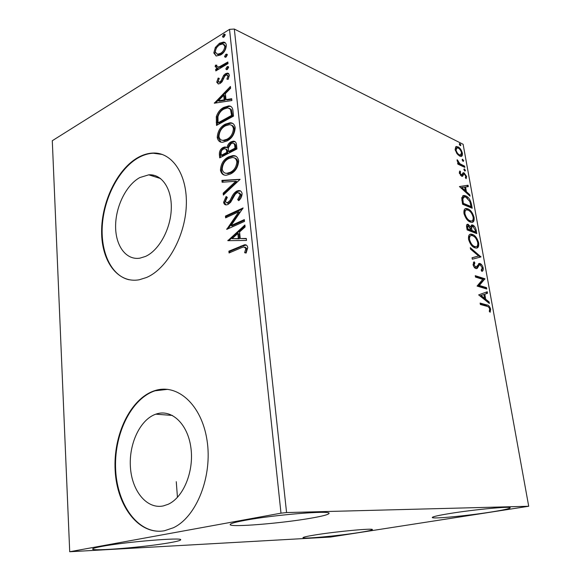 <?xml version="1.0" encoding="UTF-8"?>
<svg xmlns="http://www.w3.org/2000/svg" width="581" height="581" viewBox="0 0 581 581"><rect width="100%" height="100%" fill="white"/><g stroke="black" fill="none" stroke-linecap="round" stroke-linejoin="round"><path stroke-width="0.87" d="M163.268 505.928L168.076 504.323C183.516 497.489 194.243 471.111 190.88 447.559C187.714 423.934 171.802 409.104 156.717 413.875L155.802 414.173C140.094 419.576 128.677 443.957 130.442 467.502C131.989 491.083 146.84 509.428 163.268 505.928M145.511 256.424C158.962 250.426 170.654 229.19 171.279 208.949C172.034 188.672 161.758 173.799 148.758 174.83L139.898 177.525C126.317 184.802 115.677 206.32 115.604 225.987C115.401 245.683 126.004 260.433 139.905 258.16L145.511 256.424M146.514 277.5C166.885 268.901 185.092 236.787 186.298 205.761C187.685 174.685 172.187 151.939 152.738 153.057C147.814 153.297 142.897 154.778 137.995 157.516C117.311 169.093 101.537 201.868 101.61 231.558C101.493 261.29 117.747 283.753 139.295 279.759L146.514 277.5M162.36 154.466L153.224 153.224C148.3 153.464 143.391 154.945 138.489 157.676C119.671 168.236 104.66 196.378 102.423 223.961C100.121 251.529 111.036 275.779 129.156 279.773M164.488 530.736L173.421 527.737C196.799 516.734 212.748 475.803 206.996 440.1C201.513 404.282 177.067 383.111 154.662 390.701L154.553 390.73C130.536 398.515 113.034 434.893 115.161 470.574C116.948 506.283 139.004 535.45 164.488 530.736M167.735 389.335L155.076 390.788C131.858 398.319 114.588 432.591 115.554 467.247C116.258 501.911 135.816 531.978 160.334 531.23M102.045 546.365C125.816 541.848 183.175 537.171 180.662 539.8C180.517 540.497 176.864 541.477 169.688 542.734C145.911 547.026 91.733 551.565 92.64 549.016C92.677 548.399 95.814 547.513 102.045 546.365M450.246 513.444C474.539 509.501 511.418 506.058 510.183 507.794C509.66 508.687 503.124 510.125 490.575 512.101C466.499 515.906 431.748 519.16 432.286 517.489C432.511 516.698 438.495 515.354 450.246 513.444M315.338 534.912C336.341 531.484 373.772 528.035 372.377 529.589C372.101 530.206 367.584 531.201 358.811 532.574C337.91 535.893 302.309 539.204 302.977 537.701C303.093 537.156 307.211 536.219 315.338 534.912M245.284 520.285C274.443 514.773 331.344 510.205 329.028 513.364C328.715 514.519 322.898 516.088 311.59 518.07C282.562 523.27 229.459 527.65 230.163 524.57C230.236 523.568 235.269 522.137 245.284 520.285M456.935 153.631L455.155 149.644L455.715 146.819L457.988 146.833C459.956 147.785 461.423 149.905 462.389 153.188C462.629 155.352 462.142 156.42 460.929 156.398L459.644 156.064L456.935 153.631M464.844 167.408L457.85 164.111L457.625 162.833L458.663 163.326L457.102 160.559L457.174 159.702L459.847 163.704L464.618 166.144L464.844 167.408M459.31 172.927L459.869 170.916L460.61 171.947L460.159 173.247L461.641 174.997L463.101 172.797L464.103 172.877L466.594 176.486L466.129 178.679L465.352 177.655L465.766 176.239L464.372 174.169L463.761 174.162L462.607 176.304L461.597 176.225L459.31 172.927L460.61 171.947M471.503 204.316L472.208 208.245L462.57 204.236L461.742 197.729L463.892 195.441L465.679 195.87C468.409 196.879 470.349 199.69 471.503 204.316L470.654 204.643M476.783 233.591L467.131 229.916L466.688 227.454C466.296 225.326 466.645 224.259 467.727 224.244L470.748 226.815L472.084 224.912L472.723 225.058C474.307 225.697 475.454 227.396 476.166 230.163L476.783 233.591M480.988 256.911L472.324 259.213L472.062 257.732L478.657 255.989L470.537 249.133L470.276 247.651L480.988 256.911M486.529 287.646L486.776 289.011L477.088 286.077L482.738 279.359L475.498 277.072L475.251 275.692L484.932 278.771L479.354 285.453L486.529 287.646L485.6 287.944L485.731 288.699M486.834 306.274L480.356 304.48L480.109 303.071L486.682 304.909C488.33 304.851 489.652 306.26 490.64 309.15L490.153 312.258L489.289 311.358L489.667 308.889C488.882 307.058 487.938 306.187 486.834 306.274M528.71 506.262L286.571 512.558L280.993 513.168L69.713 551.747L330.516 537.047L528.71 506.262L463.122 144.291L234.325 29.05L286.571 512.558M478.657 294.901L487.27 291.756L487.539 293.252L484.801 294.182L485.709 299.237L489.115 301.967L489.384 303.471L478.657 294.901M483.232 268.102C483.377 270.071 482.92 271.16 481.86 271.371L481.177 270.107L482.274 267.87L480.211 264.871L479.347 264.994L477.255 268.342L475.897 268.56C474.633 268.161 473.689 266.846 473.05 264.616L474.096 261.74L474.888 263.011L474.06 264.972L475.926 267.238L479.492 263.418L479.979 263.52C481.417 264.035 482.506 265.561 483.232 268.102L482.324 268.407M474.902 247.833C472.157 246.932 470.044 244.093 468.562 239.314C468.242 235.748 469.085 234.02 471.089 234.128L472.462 234.426C475.193 235.392 477.27 238.232 478.7 242.945C479.005 246.489 478.148 248.203 476.13 248.094L474.902 247.833M470.29 222.051C467.552 221.056 465.446 218.195 463.979 213.459C463.66 210.082 464.451 208.426 466.354 208.514L467.887 208.87C470.617 209.93 472.68 212.784 474.096 217.447C474.408 220.802 473.609 222.443 471.699 222.37L470.29 222.051M459.433 186.559L468.061 185.23L468.308 186.624L465.563 186.988L466.412 191.694L469.775 194.751L470.029 196.153L459.433 186.559M464.902 171.112L463.914 169.681L464.248 168.926L465.497 170.422L464.902 171.112M463.151 161.402L462.171 159.971L462.491 159.23L463.754 160.734L463.151 161.402M460.326 145.715L459.346 144.277L459.658 143.558L460.929 145.068L460.326 145.715M216.219 56.008L213.801 52.936L215.348 47.453L219.465 43.255L223.453 42.093C225.05 42.159 226.009 43.197 226.329 45.224C226.002 49.632 224.113 52.864 220.664 54.941L216.219 56.008M228.021 63.605L215.827 70.904L215.667 69.299L217.439 68.231L215.173 66.633L215.464 65.166L216.822 65.159L216.677 66.009L217.882 67.018L219.516 66.721L227.854 61.985L228.021 63.605M216.728 82.197L218.144 78.065L219.284 78.399L218.209 81.224L219.117 82.095L220.003 81.827L221.07 80.788L223.678 75.363L225.522 73.707L227.57 73.09L229.444 75.043L228.122 79.386L226.88 79.118L227.948 76.118L226.83 74.978L225.755 75.298L224.622 76.372L222.058 81.798L220.228 83.417L218.383 83.984L216.728 82.197L217.701 82.625L219.11 78.493L218.144 78.065M232.981 111.051L233.511 116.12L216.51 125.438L216.285 116.723C217.817 112.206 220.33 109.097 223.808 107.398L228.754 105.902C231.289 105.938 232.705 107.652 232.981 111.051M236.946 148.954L219.705 157.872L219.393 154.757C219.197 151.35 220.439 148.925 223.104 147.487L225.043 146.913L226.953 147.647C227.592 144.851 228.943 142.919 231.006 141.851L233.257 141.183C235.065 141.118 236.14 142.229 236.482 144.502L236.946 148.954M240.12 179.326L223.365 195.078L223.177 193.182L235.842 181.257L222.102 182.245L221.92 180.371L240.12 179.326M244.332 219.589L244.521 221.39L226.743 229.372L238.747 211.811L225.61 217.853L225.435 216.088L243.112 207.933L231.064 225.566L244.332 219.589M240.948 247.905L229.067 252.967L228.885 251.166L244.499 244.804C246.271 244.528 247.353 245.472 247.753 247.637L246.119 253.04L244.623 252.691L245.886 248.45L243.802 246.91L240.948 247.905M280.993 513.168L229.531 29.355L52.29 140.725L69.713 551.747M227.854 240.679L244.899 225L245.102 226.968L239.575 231.942L240.258 238.544L246.308 238.45L246.511 240.44L227.854 240.679M242.103 193.626C241.95 196.509 240.832 198.847 238.74 200.641L237.694 199.624L240.28 194.628L238.007 192.543L236.939 192.848L235.269 194.257L230.635 202.275L228.064 204.432L226.612 204.868C225.007 205.071 224.005 204.207 223.612 202.275L226.111 196.501L227.309 197.351L225.392 201.454L227.033 202.951L229.967 200.583L231.492 197.591C232.778 194.591 234.542 192.427 236.787 191.076L238.471 190.575C240.389 190.357 241.594 191.374 242.103 193.626M230.425 174.031L226.481 175.186C223.293 175.535 221.281 173.842 220.446 170.117C220.918 163.733 223.634 159.31 228.594 156.87L232.705 155.635C235.857 155.352 237.84 157.059 238.66 160.777C238.145 167.212 235.399 171.635 230.425 174.031M227.069 140.943L222.705 142.243C219.785 142.476 217.962 140.871 217.236 137.436C217.701 131.146 220.388 126.723 225.275 124.16L229.894 122.787C232.727 122.649 234.492 124.269 235.189 127.66C234.68 133.993 231.972 138.423 227.069 140.943M214.316 103.207L230.41 86.467L230.599 88.261L225.384 93.577L226.002 99.598L231.696 98.719L231.884 100.528L214.316 103.207M227.367 69.451L226.561 69.698L225.82 68.936L227.084 66.75L227.89 66.51L228.631 67.265L227.367 69.451M226.074 57.054L225.246 57.301L224.542 56.553L225.798 54.367L226.626 54.127L227.338 54.861L226.074 57.054M223.99 37.061L223.133 37.322L222.472 36.603L223.714 34.417L224.593 34.163L225.239 34.867L223.99 37.061M229.531 29.355L234.325 29.05M230.011 252.568L229.894 251.428L228.885 251.166M229.894 251.428L241.95 246.279L246.257 245.044M245.64 252.931L246.758 250.033L245.748 249.765M246.758 250.033L246.889 248.719L245.886 248.45M246.889 248.719L245.138 247.143M228.834 240.665L227.825 240.381M228.834 240.65L245.015 226.096M246.337 238.747L240.258 238.544M232.095 238.668L239.336 238.849L238.82 233.802L237.818 233.518L232.095 238.668L238.333 238.573L237.818 233.518M239.336 238.849L238.333 238.573M227.244 229.146L226.706 228.994M228.057 228.776L239.75 212.116L238.747 211.811M226.539 217.425L226.437 216.386L225.435 216.088M226.437 216.386L242.8 208.848M244.405 220.308L232.066 225.856L231.064 225.566M239.06 200.307L237.694 199.624M238.689 199.944L241.275 194.947L240.28 194.628M241.275 194.947L239.35 192.863M225.922 204.875L224.607 202.587L223.612 202.275M224.607 202.587L226.91 197.068M226.931 202.958L228.028 203.256L228.812 203.023L227.817 202.711M228.812 203.023L230.962 200.895L229.967 200.583M230.962 200.895L232.487 197.903L231.492 197.591M232.487 197.903C233.773 194.911 235.537 192.747 237.782 191.403L236.787 191.076M237.782 191.403L240.425 190.931M224.251 194.25L224.172 193.502L223.177 193.182M224.172 193.502L236.83 181.599L235.842 181.257M223.053 182.18L222.908 180.698L221.92 180.371M222.908 180.698L239.989 179.449M224.411 175.026C222.77 174.322 221.775 172.797 221.441 170.458L220.446 170.117M221.441 170.458C221.906 164.074 224.622 159.666 229.582 157.226L228.594 156.87M229.582 157.226L233.693 155.999L235.712 156.195M225.559 173.16L228.057 173.596L231.238 172.651C235.203 170.749 237.411 167.234 237.847 162.099C237.455 159.768 236.365 158.417 234.579 158.047M228.769 158.584C224.825 160.523 222.639 164.053 222.196 169.158C222.879 172.143 224.506 173.516 227.069 173.254L230.243 172.31C234.216 170.4 236.416 166.885 236.859 161.743C236.227 158.766 234.659 157.378 232.168 157.582L228.769 158.584M237.847 162.099L236.859 161.743M231.238 172.651L230.243 172.31M220.606 157.4L220.381 155.112C220.184 151.706 221.419 149.288 224.092 147.85L223.104 147.487M224.092 147.85L226.532 147.298M231.006 141.851L231.986 142.222C229.923 143.289 228.573 145.221 227.941 148.01L226.953 147.647M231.986 142.222L235 141.611M235.755 146.579L234.775 146.216C234.702 144.226 233.961 143.202 232.545 143.158L231.18 143.551L228.369 147.835L228.529 151.51L229.51 151.873L235.959 148.54L235.755 146.579C235.704 144.778 235.065 143.768 233.838 143.536M227.658 151.924L226.67 151.561C226.612 149.738 225.944 148.809 224.658 148.765L223.307 149.164C221.71 150.007 220.976 151.459 221.107 153.515L221.281 155.272L222.262 155.628L227.745 152.788L227.658 151.924C227.614 150.232 227.011 149.302 225.856 149.128M227.745 152.788L226.757 152.425L226.67 151.561M221.281 155.272L226.757 152.425M235.959 148.54L234.978 148.17L234.775 146.216M228.529 151.51L234.978 148.17M220.867 142.062L218.216 137.806L217.236 137.436M218.216 137.806C218.688 131.524 221.368 127.108 226.256 124.545L225.275 124.16M226.256 124.545L230.868 123.179L232.618 123.419M222.044 140.203L224.302 140.696L227.868 139.629C231.783 137.632 233.961 134.109 234.397 129.055C234.041 126.883 233.046 125.612 231.405 125.242M225.443 125.837C221.557 127.871 219.4 131.408 218.957 136.433C219.545 139.164 221.005 140.457 223.315 140.319L226.888 139.258C230.802 137.254 232.981 133.724 233.417 128.67C232.872 125.946 231.47 124.632 229.219 124.719L225.443 125.837M234.397 129.055L233.417 128.67M227.868 139.629L226.888 139.258M217.403 124.944L217.265 117.115L216.285 116.723M217.265 117.115C218.797 112.605 221.303 109.497 224.782 107.805L223.808 107.398M224.782 107.805L229.727 106.308L230.94 106.468M231.456 109.787L227.774 107.87L223.975 109.054C221.114 110.441 219.11 112.99 217.955 116.723L218.064 122.831L219.044 123.223L232.545 115.808L231.456 109.787L229.553 108.364M218.064 122.831L231.572 115.408L230.483 109.381M232.545 115.808L231.572 115.408M214.781 103.135L214.295 102.931M215.587 103.011L230.548 87.746M231.754 99.271L226.975 100.005L226.002 99.598M218.318 100.789L219.298 101.196L225.167 100.288L224.694 95.691L223.721 95.277L218.318 100.789L224.193 99.874L223.721 95.277M225.167 100.288L224.193 99.874M219.306 82.088L220.976 82.255L220.003 81.827M220.976 82.255L222.044 81.217L221.07 80.788M222.044 81.217L224.644 75.791L223.678 75.363M224.644 75.791L226.488 74.143L225.522 73.707M226.488 74.143L228.791 73.555M227.97 79.357L228.914 76.554L227.948 76.118M228.914 76.554L227.643 75.348M218.274 83.976L217.701 82.625M226.859 69.669L225.82 68.936M226.786 69.371L228.05 67.193L227.084 66.75M228.05 67.193L228.565 66.975M216.698 70.381L216.633 69.735L215.667 69.299M216.633 69.735L218.405 68.667L217.439 68.231M216.655 68.166L216.139 67.076L215.173 66.633M216.139 67.076L216.43 65.609L215.464 65.166M218.848 67.454L217.882 67.018L218.848 67.454L220.482 67.156L219.516 66.721M220.482 67.156L227.955 62.951M225.798 54.367L226.757 54.825L225.501 57.011L224.542 56.553M226.757 54.825L227.28 54.599M216.038 55.958L214.767 53.387L213.801 52.936M214.767 53.387L216.306 47.903L215.348 47.453M216.306 47.903L220.424 43.72L219.465 43.255M220.424 43.72L225.116 42.682M217.04 54.178L218.441 54.701L221.47 53.786C224.048 52.29 225.486 49.893 225.791 46.618L224.012 44.41M219.64 44.839C217.083 46.364 215.624 48.76 215.275 52.036L217.476 54.251L220.511 53.336C223.082 51.832 224.52 49.436 224.825 46.153L222.814 43.916L219.64 44.839M225.791 46.618L224.825 46.153M221.47 53.786L220.511 53.336M223.714 34.417L224.68 34.889L223.431 37.075L222.472 36.603M224.68 34.889L225.196 34.657M480.211 303.66L485.745 305.199L488.97 307.393M489.71 309.426L490.64 309.15M489.71 309.499L489.594 311.67M486.341 292.069L486.609 293.55L487.539 293.252M486.609 293.55L484.801 294.182M484.561 298.38L484.765 299.535L485.709 299.237M484.765 299.535L488.178 302.258L489.115 301.967M483.915 294.487L480.059 295.773L483.668 298.656L484.612 298.365L483.915 294.487L481.003 295.475L484.612 298.365M480.059 295.773L481.003 295.475M475.36 276.331L484.002 279.069L484.932 278.771M484.002 279.069L484.982 279.076M484.053 279.381L478.417 285.758L479.354 285.453M478.417 285.758L485.6 287.944M482.317 268.466L481.736 271.145M478.962 265.125L479.347 264.994M478.417 265.306L476.333 268.647L477.255 268.342M473.392 262.423L473.958 263.324L474.888 263.011M473.958 263.324L473.079 264.783M473.203 265.263L474.06 264.972M474.169 267.202L475.614 267.173M474.684 267.492L475.527 267.369M478.519 263.73L479.979 263.52M479.056 263.832L480.872 265.263M472.077 257.804L478.657 255.989M470.508 248.958L480.029 257.005L480.945 256.686M469.753 234.484L472.462 234.426M471.547 234.76L474.619 236.975M477.814 243.257L478.7 242.945M477.843 243.664C478.069 246.024 477.633 247.491 476.543 248.08M471.547 245.371L473.74 246.816L475.904 246.7M470.45 235.864C469.201 235.93 468.562 237.026 468.54 239.169M472.702 235.763L471.627 235.53C470.029 235.436 469.339 236.801 469.557 239.619C470.755 243.475 472.455 245.763 474.662 246.489L475.657 246.7C477.27 246.802 477.96 245.443 477.727 242.633C476.58 238.806 474.902 236.518 472.702 235.763M468.693 239.931L469.557 239.619M473.74 246.816L474.662 246.489M466.884 224.586L468.402 224.397M467.487 224.731L469.049 225.936M470.102 227.055L470.748 226.815M471.235 225.254L472.723 225.058M471.816 225.392L473.544 226.728M475.309 230.475L476.166 230.163M475.512 231.913L475.745 233.199M472.019 226.474L470.748 228.791M471.881 229.858L470.966 230.192L471.089 230.868L474.655 232.226L475.563 231.899L475.294 230.388L472.963 226.379L472.527 226.285L471.612 227.788L471.997 230.534L475.563 231.899M467.792 225.791L466.637 227.135M467.022 229.313L470.094 230.483L471.009 230.149L468.221 225.631L467.647 227.57L467.894 228.958L471.009 230.149M466.768 227.897L467.647 227.57M467.015 229.284L467.894 228.958M471.089 230.868L471.997 230.534M470.704 228.13L471.612 227.788M465.061 208.884L467.887 208.87M466.986 209.218L469.789 211.223M473.224 217.781L474.096 217.447M473.246 218.1C473.486 220.352 473.094 221.768 472.062 222.349M467.269 219.872L469.143 221.07L471.402 220.983M465.773 210.257C464.589 210.322 463.987 211.368 463.965 213.394M468.119 210.184L466.899 209.901C465.396 209.835 464.749 211.143 464.967 213.808C466.158 217.621 467.85 219.923 470.051 220.729L471.206 220.991C472.723 221.056 473.362 219.756 473.13 217.098C471.99 213.321 470.32 211.012 468.119 210.184M464.117 214.135L464.967 213.808M469.143 221.07L470.051 220.729M470.944 206.553L471.169 207.809M462.658 195.819L464.785 196.225L465.679 195.87M464.785 196.225L467.531 198.186M463.442 197.191L461.888 199.167L461.982 200.859M462.476 203.706L470.102 206.88L471.002 206.538L469.884 201.563L465.911 197.17L464.488 196.828L462.788 198.811L463.34 203.335L471.002 206.538M462.476 203.67L463.34 203.335M461.888 199.167L462.788 198.811M459.462 186.581L468.061 185.23M467.168 185.586L467.378 186.748M464.72 187.322L465.563 186.988M465.279 190.735L465.512 192.05L466.412 191.694M465.512 192.05L468.882 195.1L469.775 194.751M461.764 187.481L460.871 187.845L464.43 191.069L465.33 190.713L464.677 187.097L461.764 187.481L465.33 190.713M459.346 171.794L459.724 172.317M459.455 173.537L460.159 173.247M460.413 175.273L461.329 174.925M460.442 175.288L461.721 174.99M462.788 173.102L464.103 172.877M463.217 173.24L464.415 174.191M465.795 176.813L466.594 176.486M465.744 177.074L465.73 178.156M463.057 174.453L463.761 174.162M462.868 174.525L462.396 175.556L463.282 175.193M462.396 175.556L462.033 176.363M463.914 169.245L464.517 168.991M463.899 169.529L464.618 170.785L465.497 170.422M457.777 163.697L458.663 163.326M457.218 161.01L458.031 160.668M457.385 161.445L458.01 161.177M458.278 163.486L458.961 164.074L459.847 163.704M458.961 164.074L463.732 166.507L464.618 166.144M463.732 166.507L463.812 166.921M462.164 159.564L462.774 159.303M462.156 159.848L462.875 161.104L463.754 160.734M455.671 146.855L457.109 147.211L457.988 146.833M457.109 147.211L458.685 148.366M461.612 153.522L462.389 153.188M461.575 153.972L461.009 156.391M457.973 154.844L459.571 155.439L460.37 155.098M456.405 148.126L455.112 149.339M458.22 148.09L457.131 147.814L456.027 150.072C456.811 152.556 457.944 154.132 459.418 154.807L460.45 155.062L461.539 152.781C460.791 150.326 459.68 148.765 458.22 148.09M455.322 150.377L456.027 150.072M458.54 155.178L459.418 154.807M459.331 143.906L459.949 143.638M459.331 144.19L460.05 145.446L460.929 145.068M241.95 246.279L240.941 246.003M220.381 155.112L219.393 154.757M217.163 122.562L216.19 122.177M232.356 114.014L231.383 113.607M223.14 78.856L222.167 78.428M224.694 64.905L223.729 64.462M485.745 305.199L486.682 304.909M477.277 267.042L478.207 266.73M462.316 202.813L463.188 202.471M461.401 165.411L462.28 165.04M160.625 178.563L148.758 174.83M153.224 153.224L152.738 153.057M155.178 390.752L154.662 390.701M176.268 481.678L177.452 497.358M153.173 176.217L153.086 175.077M172.419 415.444L155.802 414.173M244.499 244.804L245.509 245.073M227.033 202.951L228.028 203.256M238.471 190.575L239.466 190.902M232.705 155.635L233.693 155.999M227.069 173.254L228.057 173.596M225.043 146.913L226.031 147.276M233.257 141.183L234.245 141.553M229.894 122.787L230.868 123.179M223.315 140.319L224.302 140.696M228.754 105.902L229.727 106.308M219.117 82.095L220.083 82.517M227.57 73.09L228.536 73.526M227.89 66.51L228.442 66.764M226.626 54.127L227.149 54.374M223.453 42.093L224.411 42.558M217.476 54.251L218.441 54.701M224.593 34.163L225.058 34.395M475.926 267.238L474.997 267.55M479.492 263.418L478.57 263.738M471.089 234.128L470.174 234.463M475.657 246.7L474.742 247.027M467.727 224.244L466.928 224.542M472.084 224.912L471.264 225.217M466.354 208.514L465.454 208.862M471.206 220.991L470.298 221.332M463.892 195.441L462.992 195.797M461.641 174.997L460.748 175.36M463.435 172.717L462.926 172.92M456.622 146.47L455.744 146.855M460.45 155.062L459.571 155.439"/></g></svg>
